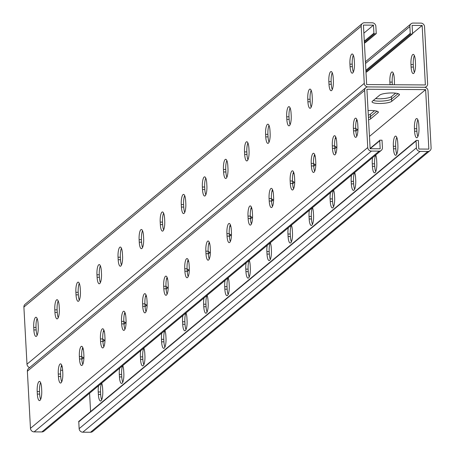 <?xml version="1.0" encoding="UTF-8"?>
<svg xmlns="http://www.w3.org/2000/svg" width="455" height="455" viewBox="0 0 455 455"><rect width="100%" height="100%" fill="white"/><g stroke="black" fill="none" stroke-linecap="round" stroke-linejoin="round"><path stroke-width="0.68" d="M80.501 420.352L79.79 420.346L79.306 421.592L78.738 421.222L79.142 428.655A3.612 3.39 -129.8 0 0 82.804 432.199L90.534 432.25A3.612 3.39 -129.8 0 0 92.649 431.505L429.941 150.702A3.612 3.39 -129.8 0 0 431.107 147.949L428.013 90.824A3.612 3.39 -129.8 0 0 424.344 87.28L367.941 86.916L424.344 87.28A3.612 3.39 50.2 0 0 427.632 83.783L424.538 26.657A3.612 3.39 50.2 0 0 420.869 23.114L413.146 23.063A3.612 3.39 50.2 0 0 409.858 26.561L410.262 33.994L412.577 34.011L412.111 25.4L422.155 25.469L425.374 84.943L366.656 84.562L363.437 25.088L373.481 25.156L373.947 33.761L373.373 33.391L372.89 34.643L372.321 34.267L371.837 35.518L371.269 35.149L370.785 36.394L370.211 36.025L369.727 37.27L369.159 36.9L368.675 38.152L368.106 37.776L367.623 39.028L367.048 38.658L366.565 39.903L365.996 39.534L365.513 40.785L364.944 40.41L364.33 41.576M373.481 25.156L363.875 33.152M373.441 35.53L373.1 36.411L370.785 36.394M372.389 36.406L372.048 37.287L369.727 37.27M371.337 37.282L370.996 38.163L368.675 38.152M370.279 38.163L369.938 39.045L367.623 39.028M369.227 39.039L368.886 39.921L366.565 39.903M368.175 39.915L367.833 40.796L365.513 40.785M367.117 40.791L366.775 41.672L364.461 41.661M366.065 41.672L365.723 42.554L364.381 42.542M365.012 42.548L364.427 43.43M365.826 87.667A3.612 3.39 50.2 0 0 364.654 90.42L367.748 147.545A3.612 3.39 50.2 0 0 371.416 151.088L379.146 151.134A3.612 3.39 50.2 0 0 381.262 150.389L43.976 431.192A3.612 3.39 50.2 0 1 41.854 431.937L34.131 431.886A3.612 3.39 50.2 0 1 30.462 428.343L27.368 371.217A3.612 3.39 50.2 0 1 28.54 368.47L365.826 87.667A3.612 3.39 50.2 0 1 367.941 86.916A3.612 3.39 -129.8 0 1 364.273 83.373L361.179 26.248A3.612 3.39 -129.8 0 1 364.466 22.75L372.196 22.801A3.612 3.39 -129.8 0 1 375.858 26.345L376.262 33.778L373.947 33.761M375.551 33.772L375.21 34.654L372.89 34.643M374.499 34.648L374.158 35.53L371.837 35.518M375.557 98.587A10.027 2.127 176.9 0 0 391.442 96.659L391.573 99.008A10.027 2.127 -3.1 0 1 383.247 100.993A10.027 2.127 -3.1 0 1 373.293 100.475A10.027 2.127 176.9 0 0 383.247 100.993A10.027 2.127 176.9 0 0 391.573 99.008L398.04 93.622L391.573 99.008L391.698 101.357A10.027 2.127 -3.1 0 1 380.767 103.473A10.027 2.127 -3.1 0 1 372.031 101.835A10.027 2.127 -3.1 0 1 372.383 101.232L379.76 95.089A10.027 2.127 -3.1 0 1 390.691 92.968A10.027 2.127 -3.1 0 1 399.427 94.606A10.027 2.127 -3.1 0 1 399.075 95.214L391.698 101.357M395.651 93.161L391.442 96.659M368.311 115.143A10.027 2.127 176.9 0 0 370.364 114.211L370.489 116.56A10.027 2.127 -3.1 0 1 368.442 117.487A10.027 2.127 176.9 0 0 370.489 116.56L376.962 111.174L370.489 116.56L370.62 118.903A10.027 2.127 -3.1 0 1 368.567 119.836M374.567 110.707L370.364 114.211M205.808 194.831A8.338 2.235 90.4 0 1 204.818 189.53L204.682 187.028A8.338 2.235 90.4 0 1 205.762 178.059M226.886 177.279A8.338 2.235 90.4 0 1 225.896 171.979L225.765 169.476A8.338 2.235 90.4 0 1 226.84 160.513M247.969 159.728A8.338 2.235 90.4 0 1 246.98 154.427L246.843 151.924A8.338 2.235 90.4 0 1 247.924 142.961M269.047 142.182A8.338 2.235 90.4 0 1 268.058 136.881L267.921 134.373A8.338 2.235 90.4 0 1 269.002 125.409M290.125 124.63A8.338 2.235 90.4 0 1 289.141 119.329L289.005 116.827A8.338 2.235 90.4 0 1 290.085 107.858M311.209 107.079A8.338 2.235 90.4 0 1 310.219 101.778L310.083 99.275A8.338 2.235 90.4 0 1 311.163 90.312M332.286 89.527A8.338 2.235 90.4 0 1 331.303 84.232L331.166 81.724A8.338 2.235 90.4 0 1 332.247 72.76M353.37 71.981A8.338 2.235 90.4 0 1 352.38 66.68L352.244 64.172A8.338 2.235 90.4 0 1 353.325 55.209M184.679 195.61A8.338 2.235 -89.6 0 0 183.604 204.574L183.74 207.082A8.338 2.235 -89.6 0 0 184.724 212.377M163.601 213.162A8.338 2.235 -89.6 0 0 162.52 222.125L162.657 224.628A8.338 2.235 -89.6 0 0 163.646 229.929M142.523 230.713A8.338 2.235 -89.6 0 0 141.442 239.677L141.579 242.179A8.338 2.235 -89.6 0 0 142.563 247.48M121.439 248.259A8.338 2.235 -89.6 0 0 120.359 257.229L120.495 259.731A8.338 2.235 -89.6 0 0 121.485 265.032M100.362 265.811A8.338 2.235 -89.6 0 0 99.281 274.774L99.418 277.283A8.338 2.235 -89.6 0 0 100.401 282.578M79.278 283.363A8.338 2.235 -89.6 0 0 78.197 292.326L78.334 294.829A8.338 2.235 -89.6 0 0 79.324 300.129M58.2 300.909A8.338 2.235 -89.6 0 0 57.12 309.878L57.256 312.38A8.338 2.235 -89.6 0 0 58.24 317.681M37.117 318.46A8.338 2.235 -89.6 0 0 36.042 327.424L36.172 329.932A8.338 2.235 -89.6 0 0 37.162 335.233M29.626 367.56A3.612 3.39 -129.8 0 1 26.987 364.176L23.893 307.051A3.612 3.39 -129.8 0 1 25.059 304.298L362.351 23.495M206.883 185.862L206.752 183.359A8.338 2.235 -89.6 0 0 204.608 176.847A8.338 2.235 -89.6 0 0 202.367 187.011L202.498 189.513A8.338 2.235 -89.6 0 0 204.636 196.031A8.338 2.235 -89.6 0 0 206.883 185.862M227.966 168.316L227.83 165.808A8.338 2.235 -89.6 0 0 225.691 159.295A8.338 2.235 -89.6 0 0 223.445 169.459L223.581 171.967A8.338 2.235 -89.6 0 0 225.72 178.479A8.338 2.235 -89.6 0 0 227.966 168.316M249.044 150.764L248.908 148.262A8.338 2.235 -89.6 0 0 246.769 141.744A8.338 2.235 -89.6 0 0 244.523 151.913L244.659 154.416A8.338 2.235 -89.6 0 0 246.798 160.928A8.338 2.235 -89.6 0 0 249.044 150.764M270.128 133.213L269.991 130.71A8.338 2.235 -89.6 0 0 267.853 124.192A8.338 2.235 -89.6 0 0 265.606 134.362L265.743 136.864A8.338 2.235 -89.6 0 0 267.881 143.382A8.338 2.235 -89.6 0 0 270.128 133.213M291.206 115.667L291.069 113.159A8.338 2.235 -89.6 0 0 288.931 106.646A8.338 2.235 -89.6 0 0 286.684 116.81L286.821 119.312A8.338 2.235 -89.6 0 0 288.959 125.83A8.338 2.235 -89.6 0 0 291.206 115.667M312.289 98.115L312.153 95.613A8.338 2.235 -89.6 0 0 310.014 89.095A8.338 2.235 -89.6 0 0 307.768 99.258L307.904 101.766A8.338 2.235 -89.6 0 0 310.043 108.279A8.338 2.235 -89.6 0 0 312.289 98.115M333.367 80.563L333.231 78.061A8.338 2.235 -89.6 0 0 331.092 71.543A8.338 2.235 -89.6 0 0 328.846 81.712L328.982 84.215A8.338 2.235 -89.6 0 0 331.121 90.727A8.338 2.235 -89.6 0 0 333.367 80.563M354.451 63.012L354.314 60.509A8.338 2.235 -89.6 0 0 352.176 53.991A8.338 2.235 -89.6 0 0 349.929 64.161L350.066 66.663A8.338 2.235 -89.6 0 0 352.204 73.181A8.338 2.235 -89.6 0 0 354.451 63.012M181.42 207.065L181.283 204.562A8.338 2.235 90.4 0 1 183.53 194.393A8.338 2.235 90.4 0 1 185.668 200.911L185.805 203.413A8.338 2.235 90.4 0 1 183.558 213.583A8.338 2.235 90.4 0 1 181.42 207.065L183.74 207.082M160.342 224.616L160.206 222.108A8.338 2.235 90.4 0 1 162.452 211.945A8.338 2.235 90.4 0 1 164.591 218.463L164.721 220.965A8.338 2.235 90.4 0 1 162.481 231.129A8.338 2.235 90.4 0 1 160.342 224.616L162.657 224.628M139.258 242.162L139.122 239.66A8.338 2.235 90.4 0 1 141.368 229.496A8.338 2.235 90.4 0 1 143.507 236.008L143.643 238.517A8.338 2.235 90.4 0 1 141.397 248.68A8.338 2.235 90.4 0 1 139.258 242.162L141.579 242.179M118.181 259.714L118.044 257.212A8.338 2.235 90.4 0 1 120.291 247.048A8.338 2.235 90.4 0 1 122.429 253.56L122.566 256.063A8.338 2.235 90.4 0 1 120.319 266.232A8.338 2.235 90.4 0 1 118.181 259.714L120.495 259.731M97.097 277.266L96.96 274.763A8.338 2.235 90.4 0 1 99.207 264.594A8.338 2.235 90.4 0 1 101.346 271.112L101.482 273.614A8.338 2.235 90.4 0 1 99.235 283.784A8.338 2.235 90.4 0 1 97.097 277.266L99.418 277.283M76.019 294.817L75.883 292.309A8.338 2.235 90.4 0 1 78.129 282.145A8.338 2.235 90.4 0 1 80.268 288.663L80.404 291.166A8.338 2.235 90.4 0 1 78.158 301.329A8.338 2.235 90.4 0 1 76.019 294.817L78.334 294.829M54.936 312.363L54.799 309.861A8.338 2.235 90.4 0 1 57.046 299.697A8.338 2.235 90.4 0 1 59.184 306.209L59.321 308.717A8.338 2.235 90.4 0 1 57.074 318.881A8.338 2.235 90.4 0 1 54.936 312.363L57.256 312.38M33.858 329.915L33.721 327.412A8.338 2.235 90.4 0 1 35.968 317.243A8.338 2.235 90.4 0 1 38.106 323.761L38.243 326.263A8.338 2.235 90.4 0 1 35.996 336.433A8.338 2.235 90.4 0 1 33.858 329.915L36.172 329.932M408.704 36.639L408.363 37.52L406.042 37.503L405.473 37.134L404.99 38.385L404.421 38.01L403.938 39.261L403.363 38.891L402.88 40.137L402.311 39.767L401.828 41.018L401.259 40.643L400.775 41.894L400.201 41.524L399.717 42.77L399.149 42.4L398.665 43.646L398.097 43.276L397.613 44.527L397.039 44.152L396.555 45.403L395.986 45.034L395.503 46.279L394.934 45.909L394.451 47.161L393.876 46.785L393.393 48.037L392.824 47.667L392.341 48.913L391.772 48.543L391.289 49.788L390.714 49.419L390.231 50.67L389.662 50.295L389.179 51.546L388.61 51.176L388.126 52.422L387.552 52.052L387.068 53.303L386.5 52.928L386.016 54.179L385.448 53.809L384.964 55.055L384.39 54.685L383.906 55.931L383.337 55.561L382.854 56.812L382.285 56.437L381.802 57.688L381.227 57.319L380.744 58.564L380.175 58.194L379.692 59.446L379.123 59.07L378.64 60.322L378.065 59.952L377.587 61.197L377.013 60.828L376.53 62.073L375.961 61.704L375.477 62.955L374.909 62.58L374.425 63.831L373.851 63.461L373.367 64.707L372.799 64.337L372.315 65.588L371.746 65.213L371.263 66.464L370.688 66.094L370.205 67.34L369.636 66.97L369.153 68.216L368.584 67.846L368.101 69.097L367.526 68.722L367.043 69.973L366.474 69.604L365.911 70.798M407.646 37.515L407.305 38.396L404.99 38.385M406.594 38.396L406.252 39.278L403.938 39.261M405.541 39.272L405.2 40.154L402.88 40.137M404.484 40.148L404.142 41.03L401.828 41.018M403.431 41.024L403.09 41.906L400.775 41.894M402.379 41.906L402.038 42.787L399.717 42.77M401.327 42.781L400.986 43.663L398.665 43.646M400.269 43.657L399.928 44.539L397.613 44.527M399.217 44.539L398.876 45.42L396.555 45.403M398.165 45.415L397.824 46.296L395.503 46.279M397.107 46.291L396.766 47.172L394.451 47.161M396.055 47.166L395.713 48.048L393.393 48.037M395.003 48.048L394.661 48.93L392.341 48.913M393.945 48.924L393.603 49.805L391.289 49.788M392.892 49.8L392.551 50.681L390.231 50.67M391.84 50.681L391.499 51.563L389.179 51.546M390.782 51.557L390.441 52.439L388.126 52.422M389.73 52.433L389.389 53.315L387.068 53.303M388.678 53.309L388.337 54.191L386.016 54.179M387.62 54.191L387.279 55.072L384.964 55.055M386.568 55.066L386.227 55.948L383.906 55.931M385.516 55.942L385.175 56.824L382.854 56.812M384.458 56.824L384.117 57.705L381.802 57.688M383.406 57.7L383.064 58.581L380.744 58.564M382.354 58.576L382.012 59.457L379.692 59.446M381.296 59.451L380.954 60.333L378.64 60.322M380.243 60.333L379.902 61.215L377.587 61.197M379.191 61.209L378.85 62.09L376.53 62.073M378.133 62.085L377.792 62.966L375.477 62.955M377.081 62.966L376.74 63.848L374.425 63.831M376.029 63.842L375.688 64.724L373.367 64.707M374.971 64.718L374.63 65.6L372.315 65.588M373.919 65.594L373.578 66.475L371.263 66.464M372.867 66.475L372.526 67.357L370.205 67.34M371.809 67.351L371.468 68.233L369.153 68.216M370.757 68.227L370.415 69.109L368.101 69.097M369.705 69.109L369.363 69.99L367.043 69.973M368.652 69.985L368.311 70.866L365.991 70.849M367.595 70.861L367.253 71.742L365.962 71.736M366.542 71.736L366.008 72.618M411.866 34.006L411.525 34.887L409.204 34.876L408.635 34.5L408.152 35.752L407.583 35.376L407.1 36.628L406.525 36.258L406.042 37.503M410.808 34.881L410.467 35.763L408.152 35.752M409.756 35.763L409.415 36.645L407.1 36.628M410.262 33.994L409.688 33.624L409.204 34.876M422.155 25.469L412.548 33.465M390.026 84.715A8.338 2.235 90.4 0 1 390.02 84.607L389.884 82.099A8.338 2.235 90.4 0 1 392.13 71.936A8.338 2.235 90.4 0 1 394.269 78.453L394.405 80.956A8.338 2.235 90.4 0 1 394.377 84.744M415.483 63.404A8.338 2.235 90.4 0 1 413.242 73.574A8.338 2.235 90.4 0 1 411.098 67.056L410.967 64.553A8.338 2.235 90.4 0 1 413.214 54.384A8.338 2.235 90.4 0 1 415.352 60.902L415.483 63.404M393.279 73.153A8.338 2.235 -89.6 0 0 392.204 82.116L392.341 84.619A8.338 2.235 -89.6 0 0 392.346 84.727M414.363 55.601A8.338 2.235 -89.6 0 0 413.282 64.564L413.419 67.073A8.338 2.235 -89.6 0 0 414.408 72.368M381.262 150.389A3.612 3.39 50.2 0 0 382.427 147.636L382.029 140.203L379.709 140.185L380.175 148.796L370.131 148.734L366.912 89.26L425.63 89.635L428.849 149.109L418.805 149.041L418.338 140.436L416.024 140.419L415.54 141.67L414.971 141.3L414.488 142.546L413.913 142.176L413.43 143.427L412.861 143.052L412.378 144.303L411.809 143.934L411.326 145.179L410.751 144.809L410.268 146.055L409.699 145.685L409.216 146.937L408.647 146.561L408.163 147.812L407.589 147.443L407.106 148.688L406.537 148.319L406.053 149.57L405.485 149.194L405.001 150.446L404.427 150.076L403.943 151.322L403.375 150.952L402.891 152.198L402.322 151.828L401.839 153.079L401.264 152.704L400.781 153.955L400.212 153.585L399.729 154.831L399.16 154.461L398.677 155.712L398.102 155.337L397.625 156.588L397.05 156.219L396.567 157.464L395.998 157.094L395.514 158.34L394.94 157.97L394.462 159.222L393.888 158.846L393.404 160.097L392.836 159.728L392.352 160.973L391.783 160.604L391.3 161.855L390.726 161.48L390.242 162.731L389.673 162.361L389.19 163.607L388.621 163.237L388.138 164.482L387.563 164.113L387.08 165.364L386.511 164.989L386.028 166.24L385.459 165.87L384.975 167.116L384.401 166.746L383.918 167.997L383.349 167.622L382.865 168.873L382.297 168.504L381.813 169.749L381.239 169.379L380.755 170.625L380.187 170.255L379.703 171.507L379.134 171.131L378.651 172.382L378.077 172.013L377.593 173.258L377.024 172.889L376.541 174.14L375.972 173.764L375.489 175.016L374.914 174.646L374.431 175.892L373.862 175.522L373.379 176.768L372.81 176.398L372.326 177.649L371.752 177.274L371.269 178.525L370.7 178.155L370.216 179.401L369.648 179.031L369.164 180.282L368.59 179.907L368.106 181.158L367.538 180.789L367.054 182.034L366.485 181.664L366.002 182.91L365.428 182.54L364.95 183.792L364.375 183.416L363.892 184.667L363.323 184.298L362.84 185.543L362.265 185.174L361.788 186.425L361.213 186.049L360.73 187.301L360.161 186.931L359.677 188.177L359.109 187.807L358.625 189.052L358.051 188.683L357.567 189.934L356.999 189.559L356.515 190.81L355.947 190.44L355.463 191.686L354.889 191.316L354.405 192.567L353.836 192.192L353.353 193.443L352.784 193.074L352.301 194.319L351.726 193.949L351.243 195.195L350.674 194.825L350.191 196.077L349.622 195.701L349.139 196.952L348.564 196.583L348.081 197.828L347.512 197.459L347.028 198.71L346.46 198.335L345.976 199.586L345.402 199.216L344.918 200.462L344.35 200.092L343.866 201.338L343.298 200.968L342.814 202.219L342.24 201.844L341.756 203.095L341.187 202.725L340.704 203.971L340.135 203.601L339.652 204.852L339.077 204.477L338.594 205.728L338.025 205.359L337.542 206.604L336.973 206.234L336.49 207.486L335.915 207.11L335.432 208.362L334.863 207.986L334.379 209.237L333.811 208.868L333.327 210.113L332.753 209.744L332.275 210.995L331.701 210.619L331.217 211.871L330.649 211.501L330.165 212.747L329.591 212.377L329.113 213.628L328.538 213.253L328.055 214.504L327.486 214.129L327.003 215.38L326.434 215.01L325.951 216.256L325.376 215.886L324.893 217.137L324.324 216.762L323.841 218.013L323.272 217.644L322.788 218.889L322.214 218.519L321.73 219.771L321.162 219.395L320.678 220.647L320.11 220.271L319.626 221.522L319.052 221.153L318.568 222.398L318 222.029L317.516 223.28L316.947 222.905L316.464 224.156L315.889 223.786L315.406 225.032L314.837 224.662L314.354 225.913L313.785 225.538L313.302 226.789L312.727 226.414L312.244 227.665L311.675 227.295L311.192 228.541L310.623 228.171L310.139 229.422L309.565 229.047L309.082 230.298L308.513 229.929L308.029 231.174L307.461 230.804L306.977 232.056L306.403 231.68L305.919 232.932L305.351 232.556L304.867 233.807L304.298 233.438L303.815 234.683L303.24 234.314L302.757 235.565L302.188 235.189L301.705 236.441L301.136 236.071L300.653 237.317L300.078 236.947L299.6 238.198L299.026 237.823L298.543 239.074L297.974 238.699L297.49 239.95L296.916 239.58L296.438 240.826L295.864 240.456L295.38 241.707L294.812 241.332L294.328 242.583L293.759 242.214L293.276 243.459L292.701 243.089L292.218 244.341L291.649 243.965L291.166 245.217L290.597 244.841L290.114 246.092L289.539 245.723L289.056 246.968L288.487 246.599L288.004 247.85L287.435 247.475L286.951 248.726L286.377 248.356L285.894 249.602L285.325 249.232L284.841 250.483L284.273 250.108L283.789 251.359L283.215 250.984L282.731 252.235L282.163 251.865L281.679 253.111L281.11 252.741L280.627 253.992L280.052 253.617L279.569 254.868L279 254.499L278.517 255.744L277.948 255.374L277.465 256.626L276.89 256.25L276.407 257.502L275.838 257.132L275.355 258.377L274.786 258.008L274.302 259.253L273.728 258.884L273.245 260.135L272.676 259.76L272.192 261.011L271.624 260.641L271.14 261.887L270.566 261.517L270.082 262.768L269.514 262.393L269.03 263.644L268.461 263.274L267.978 264.52L267.404 264.15L266.926 265.396L266.351 265.026L265.868 266.277L265.299 265.902L264.816 267.153L264.241 266.784L263.763 268.029L263.189 267.659L262.706 268.911L262.137 268.535L261.653 269.787L261.085 269.417L260.601 270.662L260.027 270.293L259.543 271.538L258.975 271.169L258.491 272.42L257.922 272.044L257.439 273.296L256.865 272.926L256.381 274.172L255.812 273.802L255.329 275.053L254.76 274.678L254.277 275.929L253.702 275.559L253.219 276.805L252.65 276.435L252.167 277.681L251.598 277.311L251.114 278.562L250.54 278.187L250.057 279.438L249.488 279.069L249.004 280.314L248.436 279.944L247.952 281.196L247.378 280.82L248.094 280.826M79.79 420.346L80.359 420.716L80.842 419.47L81.417 419.84L81.9 418.589L82.469 418.964L82.952 417.713L83.521 418.082L84.004 416.837L84.579 417.207L85.062 415.955L85.631 416.331L86.114 415.079L86.683 415.449L87.167 414.204L87.741 414.573L88.225 413.328L88.793 413.697L89.277 412.446L89.845 412.822L90.329 411.57L90.903 411.94L91.387 410.694L91.956 411.064L92.439 409.813L93.008 410.188L93.491 408.937L94.066 409.307L94.549 408.061L95.118 408.431L95.601 407.185L96.17 407.555L96.653 406.304L97.228 406.679L97.711 405.428L98.28 405.797L98.763 404.552L99.332 404.922L99.816 403.67L100.39 404.046L100.874 402.794L101.442 403.164L101.926 401.919L102.494 402.288L102.978 401.043L103.552 401.412L104.03 400.161L104.604 400.536L105.088 399.285L105.657 399.655L106.14 398.409L106.715 398.779L107.192 397.528L107.767 397.903L108.25 396.652L108.819 397.022L109.302 395.776L109.871 396.146L110.355 394.9L110.929 395.27L111.412 394.019L111.981 394.394L112.465 393.143L113.033 393.512L113.517 392.267L114.091 392.637L114.575 391.385L115.143 391.761L115.627 390.509L116.196 390.879L116.679 389.634L117.253 390.003L117.737 388.758L118.306 389.127L118.789 387.876L119.358 388.251L119.841 387L120.416 387.37L120.899 386.124L121.468 386.494L121.951 385.243L122.52 385.618L123.004 384.367L123.578 384.737L124.061 383.491L124.63 383.861L125.114 382.61L125.682 382.985L126.166 381.734L126.74 382.109L127.224 380.858L127.792 381.227L128.276 379.982L128.845 380.352L129.328 379.1L129.903 379.476L130.386 378.224L130.955 378.594L131.438 377.349L132.007 377.718L132.49 376.467L133.065 376.842L133.548 375.591L134.117 375.966L134.6 374.715L135.169 375.085L135.653 373.839L136.227 374.209L136.705 372.958L137.279 373.333L137.763 372.082L138.331 372.452L138.815 371.206L139.389 371.576L139.867 370.325L140.441 370.7L140.925 369.449L141.494 369.824L141.977 368.573L142.546 368.942L143.029 367.697L143.604 368.067L144.087 366.815L144.656 367.191L145.139 365.939L145.708 366.309L146.192 365.064L146.766 365.433L147.249 364.182L147.818 364.557L148.302 363.306L148.87 363.682L149.354 362.43L149.928 362.8L150.412 361.554L150.98 361.924L151.464 360.673L152.033 361.048L152.516 359.797L153.09 360.167L153.574 358.921L154.143 359.291L154.626 358.039L155.195 358.415L155.678 357.164L156.253 357.539L156.736 356.288L157.305 356.657L157.788 355.412L158.357 355.782L158.84 354.53L159.415 354.906L159.898 353.654L160.467 354.024L160.951 352.779L161.519 353.148L162.003 351.897L162.577 352.272L163.061 351.021L163.629 351.397L164.113 350.145L164.682 350.515L165.165 349.269L165.739 349.639L166.223 348.388L166.792 348.763L167.275 347.512L167.844 347.882L168.327 346.636L168.902 347.006L169.379 345.754L169.954 346.13L170.437 344.879L171.006 345.254L171.489 344.003L172.058 344.372L172.542 343.127L173.116 343.497L173.6 342.245L174.168 342.621L174.652 341.369L175.22 341.739L175.704 340.494L176.278 340.863L176.762 339.612L177.331 339.987L177.814 338.736L178.383 339.106L178.866 337.86L179.441 338.23L179.924 336.984L180.493 337.354L180.976 336.103L181.545 336.478L182.028 335.227L182.603 335.597L183.086 334.351L183.655 334.721L184.138 333.47L184.707 333.845L185.191 332.594L185.765 332.963L186.249 331.718L186.817 332.087L187.301 330.842L187.869 331.212L188.353 329.96L188.927 330.336L189.411 329.084L189.98 329.454L190.463 328.209L191.032 328.578L191.515 327.327L192.09 327.702L192.573 326.451L193.142 326.821L193.625 325.575L194.194 325.945L194.677 324.699L195.252 325.069L195.735 323.818L196.304 324.193L196.787 322.942L197.356 323.312L197.84 322.066L198.414 322.436L198.898 321.185L199.466 321.56L199.95 320.309L200.518 320.678L201.002 319.433L201.576 319.802L202.054 318.557L202.629 318.927L203.112 317.675L203.681 318.051L204.164 316.799L204.733 317.169L205.216 315.924L205.791 316.293L206.274 315.042L206.843 315.417L207.326 314.166L207.895 314.536L208.379 313.29L208.953 313.66L209.436 312.414L210.005 312.784L210.489 311.533L211.057 311.908L211.541 310.657L212.115 311.027L212.599 309.781L213.167 310.151L213.651 308.899L214.22 309.275L214.703 308.024L215.278 308.393L215.761 307.148L216.33 307.517L216.813 306.272L217.382 306.642L217.865 305.39L218.44 305.766L218.923 304.514L219.492 304.884L219.975 303.639L220.544 304.008L221.028 302.757L221.602 303.132L222.085 301.881L222.654 302.251L223.138 301.005L223.706 301.375L224.19 300.129L224.764 300.499L225.248 299.248L225.816 299.623L226.3 298.372L226.869 298.742L227.352 297.496L227.927 297.866L228.41 296.614L228.979 296.99L229.462 295.739L230.031 296.108L230.514 294.863L231.089 295.232L231.572 293.987L232.141 294.357L232.624 293.105L233.193 293.481L233.677 292.229L234.251 292.599L234.729 291.354L235.303 291.723L235.787 290.472L236.355 290.847L236.839 289.596L237.408 289.966L237.891 288.72L238.465 289.09L238.949 287.844L239.518 288.214L240.001 286.963L240.57 287.338L241.053 286.087L241.628 286.457L242.111 285.211L242.68 285.581L243.163 284.329L243.732 284.705L244.216 283.454L244.79 283.823L245.273 282.578L245.842 282.947L246.326 281.702L246.894 282.072L247.378 280.82M429.941 150.702A3.612 3.39 -129.8 0 1 427.819 151.447L420.096 151.401A3.612 3.39 -129.8 0 1 416.427 147.852L416.024 140.419M357.311 121.019A10.027 2.127 -3.1 0 1 356.276 120.967M368.067 110.582A10.027 2.127 -3.1 0 1 378.35 112.157A10.027 2.127 -3.1 0 1 377.997 112.76L370.62 118.903M251.911 208.771A10.027 2.127 -3.1 0 1 250.876 208.72M271.419 198.88A10.027 2.127 -3.1 0 1 272.949 199.91A10.027 2.127 -3.1 0 1 272.596 200.513L271.555 201.377M230.827 226.317A10.027 2.127 -3.1 0 1 229.792 226.271M250.335 216.432A10.027 2.127 -3.1 0 1 251.865 217.462A10.027 2.127 -3.1 0 1 251.513 218.064L250.472 218.929M272.989 191.219A10.027 2.127 -3.1 0 1 271.954 191.168M292.497 181.329A10.027 2.127 -3.1 0 1 294.027 182.358A10.027 2.127 -3.1 0 1 293.674 182.961L292.633 183.831M294.072 173.668A10.027 2.127 -3.1 0 1 293.037 173.622M313.58 163.777A10.027 2.127 -3.1 0 1 315.11 164.807A10.027 2.127 -3.1 0 1 314.758 165.415L313.717 166.28M315.15 156.116A10.027 2.127 -3.1 0 1 314.115 156.071M334.658 146.231A10.027 2.127 -3.1 0 1 336.188 147.261A10.027 2.127 -3.1 0 1 335.836 147.864L334.795 148.728M336.234 138.57A10.027 2.127 -3.1 0 1 335.198 138.519M355.742 128.68A10.027 2.127 -3.1 0 1 357.266 129.709A10.027 2.127 -3.1 0 1 356.919 130.312L355.878 131.176M60.623 370.256L62.653 370.273M425.63 89.635L369.466 136.398M81.832 359.331L82.873 358.466A10.027 2.127 176.9 0 0 83.225 357.858A10.027 2.127 176.9 0 0 81.695 356.828M61.152 366.673A10.027 2.127 176.9 0 0 62.187 366.719M102.91 341.779L103.95 340.914A10.027 2.127 176.9 0 0 104.303 340.312A10.027 2.127 176.9 0 0 102.773 339.282M82.23 349.122A10.027 2.127 176.9 0 0 83.265 349.167M208.316 254.032L209.351 253.162A10.027 2.127 176.9 0 0 209.704 252.559A10.027 2.127 176.9 0 0 208.174 251.53M187.631 261.369A10.027 2.127 176.9 0 0 188.671 261.42M229.394 236.481L230.435 235.616A10.027 2.127 176.9 0 0 230.787 235.007A10.027 2.127 176.9 0 0 229.257 233.978M208.714 243.823A10.027 2.127 176.9 0 0 209.749 243.869M187.232 271.578L188.273 270.714A10.027 2.127 176.9 0 0 188.626 270.111A10.027 2.127 176.9 0 0 187.096 269.081M166.553 278.921A10.027 2.127 176.9 0 0 167.588 278.966M166.155 289.13L167.19 288.265A10.027 2.127 176.9 0 0 167.542 287.662A10.027 2.127 176.9 0 0 166.012 286.627M145.475 296.472A10.027 2.127 176.9 0 0 146.51 296.518M145.071 306.681L146.112 305.811A10.027 2.127 176.9 0 0 146.464 305.208A10.027 2.127 176.9 0 0 144.935 304.179M124.391 314.024A10.027 2.127 176.9 0 0 125.426 314.069M123.993 324.227L125.034 323.363A10.027 2.127 176.9 0 0 125.387 322.76A10.027 2.127 176.9 0 0 123.857 321.73M103.313 331.57A10.027 2.127 176.9 0 0 104.349 331.621M267.193 245.353A8.338 2.235 -89.6 0 0 266.88 251.569L267.011 254.072A8.338 2.235 -89.6 0 0 269.15 260.59A8.338 2.235 -89.6 0 0 271.396 250.426L271.26 247.918A8.338 2.235 -89.6 0 0 270.327 242.743M288.277 227.801A8.338 2.235 -89.6 0 0 287.958 234.018L288.095 236.526A8.338 2.235 -89.6 0 0 290.233 243.038A8.338 2.235 -89.6 0 0 292.48 232.875L292.343 230.372A8.338 2.235 -89.6 0 0 291.405 225.197M309.354 210.25A8.338 2.235 -89.6 0 0 309.036 216.472L309.173 218.974A8.338 2.235 -89.6 0 0 311.311 225.492A8.338 2.235 -89.6 0 0 313.558 215.323L313.421 212.821A8.338 2.235 -89.6 0 0 312.488 207.645M330.438 192.704A8.338 2.235 -89.6 0 0 330.12 198.92L330.256 201.423A8.338 2.235 -89.6 0 0 332.395 207.941A8.338 2.235 -89.6 0 0 334.641 197.771L334.505 195.269A8.338 2.235 -89.6 0 0 333.566 190.093M351.516 175.152A8.338 2.235 -89.6 0 0 351.197 181.369L351.334 183.877A8.338 2.235 -89.6 0 0 353.472 190.389A8.338 2.235 -89.6 0 0 355.719 180.225L355.583 177.717A8.338 2.235 -89.6 0 0 354.65 172.547M372.599 157.601A8.338 2.235 -89.6 0 0 372.281 163.823L372.417 166.325A8.338 2.235 -89.6 0 0 374.556 172.837A8.338 2.235 -89.6 0 0 376.803 162.674L376.666 160.171A8.338 2.235 -89.6 0 0 375.728 154.996M397.744 142.62A8.338 2.235 -89.6 0 0 395.605 136.102A8.338 2.235 -89.6 0 0 393.359 146.271L393.495 148.774A8.338 2.235 -89.6 0 0 395.634 155.292A8.338 2.235 -89.6 0 0 397.88 145.122L397.744 142.62M418.827 125.068A8.338 2.235 -89.6 0 0 416.689 118.556A8.338 2.235 -89.6 0 0 414.442 128.719L414.579 131.222A8.338 2.235 -89.6 0 0 416.717 137.74A8.338 2.235 -89.6 0 0 418.958 127.576L418.827 125.068M89.578 393.222L90.573 411.57M249.249 260.294A8.338 2.235 90.4 0 1 250.182 265.47L250.318 267.972A8.338 2.235 90.4 0 1 248.072 278.142A8.338 2.235 90.4 0 1 245.933 271.624L245.797 269.121A8.338 2.235 90.4 0 1 246.115 262.905M228.165 277.846A8.338 2.235 90.4 0 1 229.104 283.021L229.235 285.524A8.338 2.235 90.4 0 1 226.994 295.693A8.338 2.235 90.4 0 1 224.85 289.175L224.719 286.673A8.338 2.235 90.4 0 1 225.037 280.451M207.088 295.397A8.338 2.235 90.4 0 1 208.02 300.573L208.157 303.075A8.338 2.235 90.4 0 1 205.91 313.239A8.338 2.235 90.4 0 1 203.772 306.727L203.635 304.219A8.338 2.235 90.4 0 1 203.954 298.002M186.004 312.943A8.338 2.235 90.4 0 1 186.942 318.119L187.079 320.627A8.338 2.235 90.4 0 1 184.832 330.791A8.338 2.235 90.4 0 1 182.694 324.273L182.557 321.77A8.338 2.235 90.4 0 1 182.876 315.554M164.926 330.495A8.338 2.235 90.4 0 1 165.859 335.671L165.995 338.173A8.338 2.235 90.4 0 1 163.749 348.342A8.338 2.235 90.4 0 1 161.61 341.824L161.474 339.322A8.338 2.235 90.4 0 1 161.792 333.1M143.843 348.047A8.338 2.235 90.4 0 1 144.781 353.222L144.917 355.725A8.338 2.235 90.4 0 1 142.671 365.888A8.338 2.235 90.4 0 1 140.532 359.376L140.396 356.874A8.338 2.235 90.4 0 1 140.714 350.651M122.765 365.598A8.338 2.235 90.4 0 1 123.697 370.768L123.834 373.276A8.338 2.235 90.4 0 1 121.587 383.44A8.338 2.235 90.4 0 1 119.449 376.928L119.312 374.42A8.338 2.235 90.4 0 1 119.631 368.203M101.681 383.144A8.338 2.235 90.4 0 1 102.62 388.32L102.756 390.828A8.338 2.235 90.4 0 1 100.509 400.991A8.338 2.235 90.4 0 1 98.371 394.474L98.234 391.971A8.338 2.235 90.4 0 1 98.553 385.755M270.321 259.39A8.338 2.235 90.4 0 1 269.332 254.089L269.195 251.587A8.338 2.235 90.4 0 1 270.168 242.879M291.399 241.838A8.338 2.235 90.4 0 1 290.409 236.537L290.279 234.035A8.338 2.235 90.4 0 1 291.245 225.327M312.477 224.287A8.338 2.235 90.4 0 1 311.493 218.992L311.357 216.483A8.338 2.235 90.4 0 1 312.323 207.781M333.56 206.741A8.338 2.235 90.4 0 1 332.571 201.44L332.434 198.937A8.338 2.235 90.4 0 1 333.407 190.23M354.638 189.189A8.338 2.235 90.4 0 1 353.654 183.888L353.518 181.386A8.338 2.235 90.4 0 1 354.485 172.678M375.722 171.637A8.338 2.235 90.4 0 1 374.732 166.337L374.596 163.834A8.338 2.235 90.4 0 1 375.568 155.127M396.8 154.091A8.338 2.235 90.4 0 1 395.816 148.791L395.679 146.282A8.338 2.235 90.4 0 1 396.76 137.319M417.883 136.54A8.338 2.235 90.4 0 1 416.894 131.239L416.757 128.737A8.338 2.235 90.4 0 1 417.838 119.767M249.084 260.431A8.338 2.235 -89.6 0 0 248.117 269.138L248.248 271.641A8.338 2.235 -89.6 0 0 249.238 276.941M228.006 277.982A8.338 2.235 -89.6 0 0 227.034 286.684L227.17 289.192A8.338 2.235 -89.6 0 0 228.16 294.487M206.923 295.528A8.338 2.235 -89.6 0 0 205.956 304.236L206.092 306.738A8.338 2.235 -89.6 0 0 207.076 312.039M185.845 313.08A8.338 2.235 -89.6 0 0 184.872 321.787L185.009 324.29A8.338 2.235 -89.6 0 0 185.998 329.591M164.761 330.631A8.338 2.235 -89.6 0 0 163.794 339.333L163.931 341.841A8.338 2.235 -89.6 0 0 164.915 347.142M143.683 348.183A8.338 2.235 -89.6 0 0 142.711 356.885L142.847 359.387A8.338 2.235 -89.6 0 0 143.837 364.688M122.6 365.729A8.338 2.235 -89.6 0 0 121.633 374.437L121.769 376.939A8.338 2.235 -89.6 0 0 122.753 382.24M101.522 383.281A8.338 2.235 -89.6 0 0 100.549 391.988L100.686 394.491A8.338 2.235 -89.6 0 0 101.675 399.791M415.682 141.3L414.971 141.3M412.52 143.934L411.809 143.934M413.572 143.058L412.861 143.052M411.468 144.815L410.751 144.809M410.41 145.691L409.699 145.685M409.358 146.567L408.647 146.561M408.306 147.443L407.589 147.443M407.248 148.324L406.537 148.319M406.196 149.2L405.485 149.194M405.143 150.076L404.427 150.076M404.085 150.958L403.375 150.952M403.033 151.833L402.322 151.828M401.981 152.709L401.264 152.704M400.923 153.585L400.212 153.585M399.871 154.467L399.16 154.461M398.819 155.343L398.102 155.337M397.761 156.219L397.05 156.219M396.709 157.1L395.998 157.094M395.657 157.976L394.94 157.97M394.604 158.852L393.888 158.846M393.547 159.728L392.836 159.728M392.494 160.609L391.783 160.604M391.442 161.485L390.726 161.48M390.384 162.361L389.673 162.361M389.332 163.243L388.621 163.237M388.28 164.118L387.563 164.113M387.222 164.994L386.511 164.989M386.17 165.87L385.459 165.87M385.118 166.752L384.401 166.746M384.06 167.628L383.349 167.622M383.008 168.504L382.297 168.504M381.955 169.385L381.239 169.379M380.898 170.261L380.187 170.255M379.845 171.137L379.134 171.131M378.793 172.018L378.077 172.013M377.735 172.894L377.024 172.889M376.683 173.77L375.972 173.764M375.631 174.646L374.914 174.646M374.573 175.528L373.862 175.522M373.521 176.404L372.81 176.398M372.469 177.279L371.752 177.274M371.411 178.161L370.7 178.155M370.359 179.037L369.648 179.031M369.306 179.913L368.59 179.907M368.249 180.789L367.538 180.789M367.196 181.67L366.485 181.664M366.144 182.546L365.428 182.54M365.086 183.422L364.375 183.416M364.034 184.303L363.323 184.298M362.982 185.179L362.265 185.174M361.93 186.055L361.213 186.049M360.872 186.931L360.161 186.931M359.82 187.813L359.109 187.807M358.767 188.688L358.051 188.683M357.71 189.564L356.999 189.559M356.657 190.446L355.947 190.44M355.605 191.322L354.889 191.316M354.547 192.198L353.836 192.192M353.495 193.074L352.784 193.074M352.443 193.955L351.726 193.949M351.385 194.831L350.674 194.825M350.333 195.707L349.622 195.701M349.281 196.588L348.564 196.583M348.223 197.464L347.512 197.459M347.171 198.34L346.46 198.335M346.118 199.216L345.402 199.216M345.061 200.098L344.35 200.092M344.008 200.974L343.298 200.968M342.956 201.849L342.24 201.844M341.898 202.731L341.187 202.725M340.846 203.607L340.135 203.601M339.794 204.483L339.077 204.477M338.736 205.359L338.025 205.359M337.684 206.24L336.973 206.234M336.632 207.116L335.915 207.11M335.574 207.992L334.863 207.986M334.522 208.873L333.811 208.868M333.47 209.749L332.753 209.744M332.412 210.625L331.701 210.619M331.359 211.501L330.649 211.501M330.307 212.383L329.591 212.377M329.255 213.258L328.538 213.253M328.197 214.134L327.486 214.129M327.145 215.016L326.434 215.01M326.093 215.892L325.376 215.886M325.035 216.768L324.324 216.762M323.983 217.644L323.272 217.644M322.931 218.525L322.214 218.519M321.873 219.401L321.162 219.395M320.821 220.277L320.11 220.271M319.768 221.158L319.052 221.153M318.71 222.034L318 222.029M317.658 222.91L316.947 222.905M316.606 223.786L315.889 223.786M315.548 224.668L314.837 224.662M314.496 225.543L313.785 225.538M313.444 226.419L312.727 226.414M312.386 227.301L311.675 227.295M311.334 228.177L310.623 228.171M310.282 229.053L309.565 229.047M309.224 229.929L308.513 229.929M308.171 230.81L307.461 230.804M307.119 231.686L306.403 231.68M306.061 232.562L305.351 232.556M305.009 233.443L304.298 233.438M303.957 234.319L303.24 234.314M302.899 235.195L302.188 235.189M301.847 236.071L301.136 236.071M300.795 236.953L300.078 236.947M299.737 237.828L299.026 237.823M298.685 238.704L297.974 238.699M297.633 239.586L296.916 239.58M296.58 240.462L295.864 240.456M295.522 241.338L294.812 241.332M294.47 242.214L293.759 242.214M293.418 243.095L292.701 243.089M292.36 243.971L291.649 243.965M291.308 244.847L290.597 244.841M290.256 245.728L289.539 245.723M289.198 246.604L288.487 246.599M288.146 247.48L287.435 247.475M287.094 248.356L286.377 248.356M286.036 249.238L285.325 249.232M284.984 250.113L284.273 250.108M283.931 250.989L283.215 250.984M282.873 251.871L282.163 251.865M281.821 252.747L281.11 252.741M280.769 253.623L280.052 253.617M279.711 254.499L279 254.499M278.659 255.38L277.948 255.374M277.607 256.256L276.89 256.25M276.549 257.132L275.838 257.132M275.497 258.013L274.786 258.008M274.445 258.889L273.728 258.884M273.387 259.765L272.676 259.76M272.335 260.641L271.624 260.641M271.282 261.523L270.566 261.517M270.224 262.399L269.514 262.393M269.172 263.274L268.461 263.274M268.12 264.156L267.404 264.15M267.062 265.032L266.351 265.026M266.01 265.908L265.299 265.902M264.958 266.784L264.241 266.784M263.906 267.665L263.189 267.659M262.848 268.541L262.137 268.535M261.796 269.417L261.085 269.417M260.743 270.298L260.027 270.293M259.686 271.174L258.975 271.169M258.633 272.05L257.922 272.044M257.581 272.926L256.865 272.926M256.523 273.808L255.812 273.802M255.471 274.683L254.76 274.678M254.419 275.559L253.702 275.559M253.361 276.441L252.65 276.435M252.309 277.317L251.598 277.311M251.257 278.193L250.54 278.187M250.199 279.069L249.488 279.069M249.147 279.95L248.436 279.944M414.63 142.182L413.913 142.176M379.709 140.185L379.225 141.437L378.657 141.067L378.173 142.313L377.599 141.943L377.121 143.194L376.547 142.819L376.063 144.07L375.494 143.7L375.011 144.946L374.442 144.576L373.959 145.822L373.384 145.452L372.901 146.703L372.332 146.328L371.849 147.579L371.28 147.21L370.797 148.455L370.222 148.085L370.114 148.375M209.237 242.231A8.338 2.235 -89.6 0 0 208.157 251.194L208.293 253.697A8.338 2.235 -89.6 0 0 209.283 258.997M230.315 224.679A8.338 2.235 -89.6 0 0 229.24 233.642L229.371 236.145A8.338 2.235 -89.6 0 0 230.361 241.446M251.399 207.127A8.338 2.235 -89.6 0 0 250.318 216.091L250.455 218.599A8.338 2.235 -89.6 0 0 251.444 223.9M272.477 189.576A8.338 2.235 -89.6 0 0 271.402 198.545L271.533 201.047A8.338 2.235 -89.6 0 0 272.522 206.348M293.56 172.03A8.338 2.235 -89.6 0 0 292.48 180.993L292.616 183.496A8.338 2.235 -89.6 0 0 293.6 188.797M314.638 154.478A8.338 2.235 -89.6 0 0 313.558 163.442L313.694 165.95A8.338 2.235 -89.6 0 0 314.684 171.245M335.722 136.927A8.338 2.235 -89.6 0 0 334.641 145.896L334.778 148.398A8.338 2.235 -89.6 0 0 335.762 153.699M356.8 119.381A8.338 2.235 -89.6 0 0 355.719 128.344L355.855 130.847A8.338 2.235 -89.6 0 0 356.845 136.147M188.199 276.549A8.338 2.235 90.4 0 1 187.215 271.248L187.079 268.746A8.338 2.235 90.4 0 1 188.154 259.777M167.121 294.095A8.338 2.235 90.4 0 1 166.132 288.8L165.995 286.292A8.338 2.235 90.4 0 1 167.076 277.328M146.038 311.647A8.338 2.235 90.4 0 1 145.054 306.346L144.917 303.843A8.338 2.235 90.4 0 1 145.998 294.88M124.96 329.198A8.338 2.235 90.4 0 1 123.97 323.897L123.834 321.395A8.338 2.235 90.4 0 1 124.915 312.431M103.876 346.75A8.338 2.235 90.4 0 1 102.893 341.449L102.756 338.947A8.338 2.235 90.4 0 1 103.837 329.977M82.799 364.296A8.338 2.235 90.4 0 1 81.809 359.001L81.672 356.492A8.338 2.235 90.4 0 1 82.753 347.529M61.721 381.847A8.338 2.235 90.4 0 1 60.731 376.547L60.595 374.044A8.338 2.235 90.4 0 1 61.675 365.081M40.637 399.399A8.338 2.235 90.4 0 1 39.648 394.098L39.517 391.596A8.338 2.235 90.4 0 1 40.592 382.632M210.227 247.526L210.358 250.034A8.338 2.235 90.4 0 1 208.117 260.197A8.338 2.235 90.4 0 1 205.973 253.685L205.842 251.177A8.338 2.235 90.4 0 1 208.089 241.013A8.338 2.235 90.4 0 1 210.227 247.526M231.305 229.98L231.441 232.482A8.338 2.235 90.4 0 1 229.195 242.646A8.338 2.235 90.4 0 1 227.056 236.134L226.92 233.631A8.338 2.235 90.4 0 1 229.166 223.462A8.338 2.235 90.4 0 1 231.305 229.98M252.383 212.428L252.519 214.931A8.338 2.235 90.4 0 1 250.273 225.1A8.338 2.235 90.4 0 1 248.134 218.582L248.003 216.079A8.338 2.235 90.4 0 1 250.244 205.91A8.338 2.235 90.4 0 1 252.383 212.428M273.466 194.876L273.603 197.385A8.338 2.235 90.4 0 1 271.356 207.548A8.338 2.235 90.4 0 1 269.218 201.03L269.081 198.528A8.338 2.235 90.4 0 1 271.328 188.364A8.338 2.235 90.4 0 1 273.466 194.876M294.544 177.331L294.681 179.833A8.338 2.235 90.4 0 1 292.434 189.997A8.338 2.235 90.4 0 1 290.296 183.484L290.159 180.976A8.338 2.235 90.4 0 1 292.406 170.813A8.338 2.235 90.4 0 1 294.544 177.331M315.628 159.779L315.764 162.281A8.338 2.235 90.4 0 1 313.518 172.445A8.338 2.235 90.4 0 1 311.379 165.933L311.243 163.43A8.338 2.235 90.4 0 1 313.489 153.261A8.338 2.235 90.4 0 1 315.628 159.779M336.706 142.227L336.842 144.73A8.338 2.235 90.4 0 1 334.596 154.899A8.338 2.235 90.4 0 1 332.457 148.381L332.321 145.879A8.338 2.235 90.4 0 1 334.567 135.715A8.338 2.235 90.4 0 1 336.706 142.227M357.789 124.676L357.926 127.184A8.338 2.235 90.4 0 1 355.679 137.347A8.338 2.235 90.4 0 1 353.541 130.83L353.404 128.327A8.338 2.235 90.4 0 1 355.651 118.163A8.338 2.235 90.4 0 1 357.789 124.676M184.758 268.729L184.895 271.231A8.338 2.235 -89.6 0 0 187.033 277.749A8.338 2.235 -89.6 0 0 189.28 267.58L189.143 265.077A8.338 2.235 -89.6 0 0 187.005 258.565A8.338 2.235 -89.6 0 0 184.758 268.729L187.079 268.746M163.681 286.28L163.817 288.783A8.338 2.235 -89.6 0 0 165.956 295.301A8.338 2.235 -89.6 0 0 168.202 285.131L168.066 282.629A8.338 2.235 -89.6 0 0 165.927 276.111A8.338 2.235 -89.6 0 0 163.681 286.28L165.995 286.292M142.597 303.832L142.733 306.334A8.338 2.235 -89.6 0 0 144.872 312.847A8.338 2.235 -89.6 0 0 147.119 302.683L146.982 300.181A8.338 2.235 -89.6 0 0 144.844 293.663A8.338 2.235 -89.6 0 0 142.597 303.832L144.917 303.843M121.519 321.378L121.656 323.886A8.338 2.235 -89.6 0 0 123.794 330.398A8.338 2.235 -89.6 0 0 126.041 320.235L125.904 317.726A8.338 2.235 -89.6 0 0 123.766 311.214A8.338 2.235 -89.6 0 0 121.519 321.378L123.834 321.395M100.436 338.929L100.572 341.432A8.338 2.235 -89.6 0 0 102.711 347.95A8.338 2.235 -89.6 0 0 104.957 337.781L104.821 335.278A8.338 2.235 -89.6 0 0 102.682 328.766A8.338 2.235 -89.6 0 0 100.436 338.929L102.756 338.947M79.358 356.481L79.494 358.984A8.338 2.235 -89.6 0 0 81.633 365.501A8.338 2.235 -89.6 0 0 83.879 355.332L83.743 352.83A8.338 2.235 -89.6 0 0 81.604 346.312A8.338 2.235 -89.6 0 0 79.358 356.481L81.672 356.492M58.274 374.027L58.411 376.535A8.338 2.235 -89.6 0 0 60.549 383.047A8.338 2.235 -89.6 0 0 62.796 372.884L62.659 370.381A8.338 2.235 -89.6 0 0 60.521 363.863A8.338 2.235 -89.6 0 0 58.274 374.027L60.595 374.044M37.196 391.579L37.333 394.081A8.338 2.235 -89.6 0 0 39.471 400.599A8.338 2.235 -89.6 0 0 41.718 390.435L41.581 387.927A8.338 2.235 -89.6 0 0 39.443 381.415A8.338 2.235 -89.6 0 0 37.196 391.579L39.517 391.596M378.657 141.067L379.368 141.067M375.494 143.7L376.205 143.7M376.547 142.819L377.258 142.825M374.442 144.576L375.153 144.582M373.384 145.452L374.101 145.458M372.332 146.328L373.043 146.334M371.28 147.21L371.991 147.21M370.222 148.085L370.939 148.091M377.599 141.943L378.315 141.949M78.738 421.222L79.449 421.228M83.663 417.718L82.952 417.713M82.611 418.594L81.9 418.589M84.721 416.837L84.004 416.837M85.773 415.961L85.062 415.955M86.825 415.085L86.114 415.079M87.883 414.209L87.167 414.204M88.935 413.328L88.225 413.328M89.988 412.452L89.277 412.446M91.046 411.576L90.329 411.57M92.098 410.694L91.387 410.694M93.15 409.818L92.439 409.813M94.208 408.943L93.491 408.937M95.26 408.067L94.549 408.061M96.312 407.185L95.601 407.185M97.37 406.309L96.653 406.304M98.422 405.433L97.711 405.428M99.474 404.552L98.763 404.552M100.532 403.676L99.816 403.67M101.584 402.8L100.874 402.794M102.637 401.924L101.926 401.919M103.689 401.043L102.978 401.043M104.747 400.167L104.03 400.161M105.799 399.291L105.088 399.285M106.851 398.409L106.14 398.409M107.909 397.534L107.192 397.528M108.961 396.658L108.25 396.652M110.013 395.782L109.302 395.776M111.071 394.9L110.355 394.9M112.123 394.024L111.412 394.019M113.176 393.148L112.465 393.143M114.233 392.267L113.517 392.267M115.286 391.391L114.575 391.385M116.338 390.515L115.627 390.509M117.396 389.639L116.679 389.634M118.448 388.758L117.737 388.758M119.5 387.882L118.789 387.876M120.558 387.006L119.841 387M121.61 386.124L120.899 386.124M122.662 385.248L121.951 385.243M123.72 384.373L123.004 384.367M124.772 383.497L124.061 383.491M125.825 382.615L125.114 382.61M126.882 381.739L126.166 381.734M127.935 380.863L127.224 380.858M128.987 379.982L128.276 379.982M130.045 379.106L129.328 379.1M131.097 378.23L130.386 378.224M132.149 377.354L131.438 377.349M133.207 376.473L132.49 376.467M134.259 375.597L133.548 375.591M135.311 374.721L134.6 374.715M136.363 373.839L135.653 373.839M137.421 372.963L136.705 372.958M138.474 372.088L137.763 372.082M139.526 371.212L138.815 371.206M140.584 370.33L139.867 370.325M141.636 369.454L140.925 369.449M142.688 368.578L141.977 368.573M143.746 367.697L143.029 367.697M144.798 366.821L144.087 366.815M145.85 365.945L145.139 365.939M146.908 365.069L146.192 365.064M147.96 364.188L147.249 364.182M149.012 363.312L148.302 363.306M150.07 362.436L149.354 362.43M151.123 361.554L150.412 361.554M152.175 360.678L151.464 360.673M153.233 359.803L152.516 359.797M154.285 358.927L153.574 358.921M155.337 358.045L154.626 358.039M156.395 357.169L155.678 357.164M157.447 356.293L156.736 356.288M158.499 355.412L157.788 355.412M159.557 354.536L158.84 354.53M160.609 353.66L159.898 353.654M161.661 352.784L160.951 352.779M162.719 351.903L162.003 351.897M163.772 351.027L163.061 351.021M164.824 350.151L164.113 350.145M165.882 349.269L165.165 349.269M166.934 348.393L166.223 348.388M167.986 347.518L167.275 347.512M169.038 346.642L168.327 346.636M170.096 345.76L169.379 345.754M171.148 344.884L170.437 344.879M172.2 344.008L171.489 344.003M173.258 343.127L172.542 343.127M174.31 342.251L173.6 342.245M175.363 341.375L174.652 341.369M176.421 340.499L175.704 340.494M177.473 339.618L176.762 339.612M178.525 338.742L177.814 338.736M179.583 337.866L178.866 337.86M180.635 336.984L179.924 336.984M181.687 336.108L180.976 336.103M182.745 335.233L182.028 335.227M183.797 334.357L183.086 334.351M184.849 333.475L184.138 333.47M185.907 332.599L185.191 332.594M186.96 331.723L186.249 331.718M188.012 330.842L187.301 330.842M189.07 329.966L188.353 329.96M190.122 329.09L189.411 329.084M191.174 328.214L190.463 328.209M192.232 327.333L191.515 327.327M193.284 326.457L192.573 326.451M194.336 325.581L193.625 325.575M195.394 324.699L194.677 324.699M196.446 323.823L195.735 323.818M197.498 322.948L196.787 322.942M198.556 322.072L197.84 322.066M199.608 321.19L198.898 321.185M200.661 320.314L199.95 320.309M201.713 319.438L201.002 319.433M202.771 318.557L202.054 318.557M203.823 317.681L203.112 317.675M204.875 316.805L204.164 316.799M205.933 315.929L205.216 315.924M206.985 315.048L206.274 315.042M208.037 314.172L207.326 314.166M209.095 313.296L208.379 313.29M210.147 312.414L209.436 312.414M211.2 311.538L210.489 311.533M212.257 310.663L211.541 310.657M213.31 309.787L212.599 309.781M214.362 308.905L213.651 308.899M215.42 308.029L214.703 308.024M216.472 307.153L215.761 307.148M217.524 306.272L216.813 306.272M218.582 305.396L217.865 305.39M219.634 304.52L218.923 304.514M220.686 303.644L219.975 303.639M221.744 302.763L221.028 302.757M222.796 301.887L222.085 301.881M223.849 301.011L223.138 301.005M224.906 300.129L224.19 300.129M225.959 299.253L225.248 299.248M227.011 298.378L226.3 298.372M228.069 297.496L227.352 297.496M229.121 296.62L228.41 296.614M230.173 295.744L229.462 295.739M231.231 294.868L230.514 294.863M232.283 293.987L231.572 293.987M233.335 293.111L232.624 293.105M234.388 292.235L233.677 292.229M235.445 291.354L234.729 291.354M236.498 290.478L235.787 290.472M237.55 289.602L236.839 289.596M238.608 288.726L237.891 288.72M239.66 287.844L238.949 287.844M240.712 286.969L240.001 286.963M241.77 286.093L241.053 286.087M242.822 285.211L242.111 285.211M243.874 284.335L243.163 284.329M244.932 283.459L244.216 283.454M245.984 282.583L245.273 282.578M247.037 281.702L246.326 281.702M81.559 419.47L80.842 419.47M26.987 364.176L364.273 83.373M23.893 307.051L361.179 26.248M352.38 66.68L350.066 66.663M352.244 64.172L349.929 64.161M331.303 84.232L328.982 84.215M331.166 81.724L328.846 81.712M310.219 101.778L307.904 101.766M310.083 99.275L307.768 99.258M289.141 119.329L286.821 119.312M289.005 116.827L286.684 116.81M268.058 136.881L265.743 136.864M267.921 134.373L265.606 134.362M246.98 154.427L244.659 154.416M246.843 151.924L244.523 151.913M225.896 171.979L223.581 171.967M225.765 169.476L223.445 169.459M204.818 189.53L202.498 189.513M204.682 187.028L202.367 187.011M365.513 63.478L409.858 26.561M411.098 67.056L413.419 67.073M410.967 64.553L413.282 64.564M390.02 84.607L392.341 84.619M389.884 82.099L392.204 82.116M36.042 327.424L33.721 327.412M57.12 309.878L54.799 309.861M78.197 292.326L75.883 292.309M99.281 274.774L96.96 274.763M120.359 257.229L118.044 257.212M141.442 239.677L139.122 239.66M162.52 222.125L160.206 222.108M183.604 204.574L181.283 204.562M79.142 428.655L416.427 147.852M90.534 432.25L427.819 151.447M82.804 432.199L420.096 151.401M399.075 95.214L399.012 94.049M356.919 130.312L356.851 129.146M335.836 147.864L335.773 146.698M314.758 165.415L314.695 164.244M293.674 182.961L293.611 181.795M272.596 200.513L272.534 199.347M251.513 218.064L251.45 216.899M377.997 112.76L377.934 111.594M414.442 128.719L416.757 128.737M414.579 131.222L416.894 131.239M393.359 146.271L395.679 146.282M393.495 148.774L395.816 148.791M372.281 163.823L374.596 163.834M372.417 166.325L374.732 166.337M351.197 181.369L353.518 181.386M351.334 183.877L353.654 183.888M330.12 198.92L332.434 198.937M330.256 201.423L332.571 201.44M309.036 216.472L311.357 216.483M309.173 218.974L311.493 218.992M287.958 234.018L290.279 234.035M288.095 236.526L290.409 236.537M266.88 251.569L269.195 251.587M267.011 254.072L269.332 254.089M27.368 371.217L364.654 90.42M30.462 428.343L367.748 147.545M34.131 431.886L371.416 151.088M41.854 431.937L379.146 151.134M355.719 128.344L353.404 128.327M355.855 130.847L353.541 130.83M334.641 145.896L332.321 145.879M334.778 148.398L332.457 148.381M313.558 163.442L311.243 163.43M313.694 165.95L311.379 165.933M292.48 180.993L290.159 180.976M292.616 183.496L290.296 183.484M271.402 198.545L269.081 198.528M271.533 201.047L269.218 201.03M250.318 216.091L248.003 216.079M250.455 218.599L248.134 218.582M229.24 233.642L226.92 233.631M229.371 236.145L227.056 236.134M208.157 251.194L205.842 251.177M208.293 253.697L205.973 253.685M82.873 358.466L82.81 357.3M125.034 323.363L124.966 322.197M146.112 305.811L146.049 304.645M167.19 288.265L167.127 287.099M188.273 270.714L188.211 269.548M209.351 253.162L209.289 251.996M230.435 235.616L230.372 234.444M103.95 340.914L103.888 339.748M98.234 391.971L100.549 391.988M98.371 394.474L100.686 394.491M119.312 374.42L121.633 374.437M119.449 376.928L121.769 376.939M140.396 356.874L142.711 356.885M140.532 359.376L142.847 359.387M161.474 339.322L163.794 339.333M161.61 341.824L163.931 341.841M182.557 321.77L184.872 321.787M182.694 324.273L185.009 324.29M203.635 304.219L205.956 304.236M203.772 306.727L206.092 306.738M224.719 286.673L227.034 286.684M224.85 289.175L227.17 289.192M245.797 269.121L248.117 269.138M245.933 271.624L248.248 271.641M39.648 394.098L37.333 394.081M60.731 376.547L58.411 376.535M81.809 359.001L79.494 358.984M102.893 341.449L100.572 341.432M123.97 323.897L121.656 323.886M145.054 306.346L142.733 306.334M166.132 288.8L163.817 288.783M187.215 271.248L184.895 271.231M425.374 87.44L426.46 86.53M365.422 61.778L411.024 23.808"/></g></svg>
